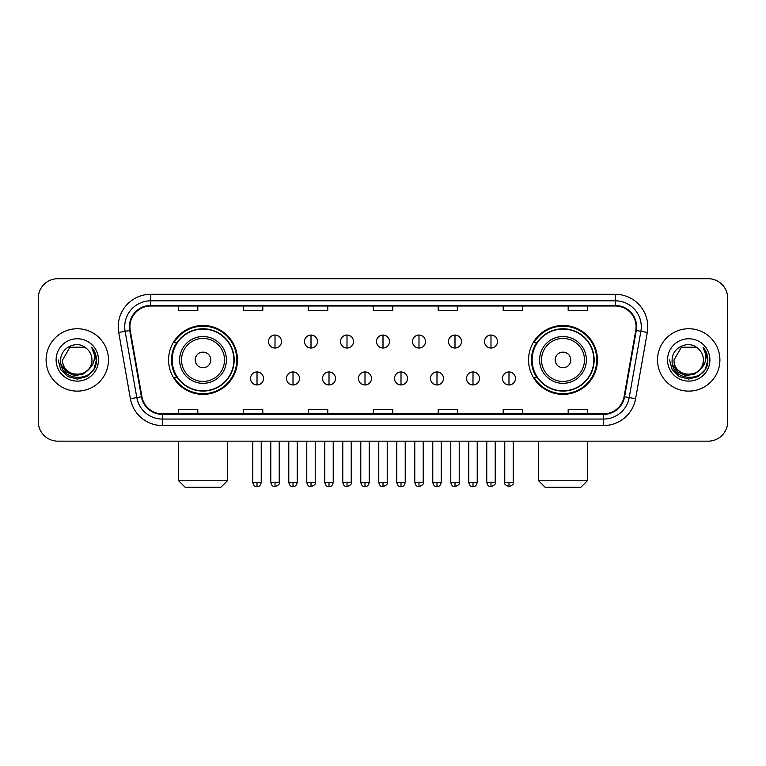 <?xml version="1.0" encoding="UTF-8"?>
<svg xmlns="http://www.w3.org/2000/svg" width="766" height="766" viewBox="0 0 766 766"><rect width="100%" height="100%" fill="white"/><g stroke="black" fill="none" stroke-linecap="round" stroke-linejoin="round"><path stroke-width="1.15" d="M528.55 359.934A34.441 34.441 0 0 0 562.981 394.375A34.441 34.441 0 0 0 597.423 359.934A34.441 34.441 0 0 0 562.981 325.493A34.441 34.441 0 0 0 528.55 359.934M168.577 359.934A34.441 34.441 0 0 0 203.019 394.375A34.441 34.441 0 0 0 237.45 359.934A34.441 34.441 0 0 0 203.019 325.493A34.441 34.441 0 0 0 168.577 359.934M176.841 377.475A31.511 31.511 0 0 1 176.841 342.392M536.803 377.475A31.511 31.511 0 0 1 536.803 342.392M38.3 298.204L38.3 421.664A19.495 19.495 0 0 0 57.795 441.159L708.205 441.159A19.495 19.495 0 0 0 727.7 421.664L727.7 298.204A19.495 19.495 0 0 0 708.205 278.709L57.795 278.709A19.495 19.495 0 0 0 38.3 298.204L38.3 421.664M46.094 359.934A31.186 31.186 0 0 0 77.289 391.12A31.186 31.186 0 0 0 108.475 359.934A31.186 31.186 0 0 0 77.289 328.748A31.186 31.186 0 0 0 46.094 359.934A31.186 31.186 0 0 0 77.289 391.12A31.186 31.186 0 0 0 108.475 359.934A31.186 31.186 0 0 0 77.289 328.748A31.186 31.186 0 0 0 46.094 359.934M657.525 359.934A31.186 31.186 0 0 0 688.711 391.12A31.186 31.186 0 0 0 719.906 359.934A31.186 31.186 0 0 0 688.711 328.748A31.186 31.186 0 0 0 657.525 359.934A31.186 31.186 0 0 0 688.711 391.12A31.186 31.186 0 0 0 719.906 359.934A31.186 31.186 0 0 0 688.711 328.748A31.186 31.186 0 0 0 657.525 359.934M129.914 326.795A20.797 20.797 0 0 1 150.71 306.007L615.29 306.007A20.797 20.797 0 0 1 635.77 330.405L624.079 396.683A20.797 20.797 0 0 1 603.608 413.86L162.392 413.86A20.797 20.797 0 0 1 141.921 396.683L130.23 330.405A20.797 20.797 0 0 1 129.914 326.795M129.397 326.795A21.314 21.314 0 0 0 129.722 330.5L141.404 396.769A21.314 21.314 0 0 0 162.392 414.387L603.608 414.387A21.314 21.314 0 0 0 624.596 396.769L636.278 330.5A21.314 21.314 0 0 0 615.29 305.481L150.71 305.481A21.314 21.314 0 0 0 129.397 326.795M118.711 332.434A32.488 32.488 0 0 1 150.71 294.307L615.29 294.307A32.488 32.488 0 0 1 647.289 332.434L635.598 398.713A32.488 32.488 0 0 1 603.608 425.561L162.392 425.561A32.488 32.488 0 0 1 130.402 398.713L118.711 332.434L125.117 331.305A25.987 25.987 0 0 1 150.71 300.808L615.29 300.808A25.987 25.987 0 0 1 640.883 331.305L629.202 397.583A25.987 25.987 0 0 1 603.608 419.059L162.392 419.059A25.987 25.987 0 0 1 136.798 397.583L125.117 331.305A25.987 25.987 0 0 1 124.714 326.795M708.205 278.709L57.795 278.709M57.795 441.159L708.205 441.159M727.7 421.664L727.7 298.204M624.596 396.769L629.202 397.583L640.883 331.305L647.289 332.434M373.253 306.007L373.253 310.402L392.747 310.402L392.747 306.007M308.277 306.007L308.277 310.402L327.771 310.402L327.771 306.007M243.301 306.007L243.301 310.402L262.795 310.402L262.795 306.007M178.325 306.007L178.325 310.402L197.82 310.402L197.82 306.007M438.229 306.007L438.229 310.402L457.723 310.402L457.723 306.007M503.205 306.007L503.205 310.402L522.699 310.402L522.699 306.007M568.18 306.007L568.18 310.402L587.675 310.402L587.675 306.007M392.747 413.86L392.747 409.465L373.253 409.465L373.253 413.86M327.771 413.86L327.771 409.465L308.277 409.465L308.277 413.86M262.795 413.86L262.795 409.465L243.301 409.465L243.301 413.86M197.82 413.86L197.82 409.465L178.325 409.465L178.325 413.86M457.723 413.86L457.723 409.465L438.229 409.465L438.229 413.86M522.699 413.86L522.699 409.465L503.205 409.465L503.205 413.86M587.675 413.86L587.675 409.465L568.18 409.465L568.18 413.86M88.54 369.365C80.746 379.907 61.835 373.166 62.601 359.934C61.701 378.873 92.868 378.873 91.968 359.934C92.868 378.873 61.701 378.873 62.601 359.934L69.945 347.218L84.624 347.218L86.903 348.836C77.893 339.395 60.543 347.17 60.706 359.934C59.059 382.607 95.807 383.192 96.401 361.035L96.439 359.934C96.382 355.118 94.783 350.885 91.633 347.247C94.026 351.173 94.869 355.405 94.161 359.934C93.471 363.783 91.604 366.933 88.54 369.365A14.688 14.688 0 0 0 91.968 359.934C92.868 378.873 61.701 378.873 62.601 359.934L69.945 347.218M91.968 359.934A14.688 14.688 0 0 0 86.903 348.836M89.478 368.58L82.843 374.315L74.158 375.531L66.163 371.912L61.165 364.693M56.1 359.934A21.18 21.18 0 0 0 77.289 381.114A21.18 21.18 0 0 0 98.469 359.934A21.18 21.18 0 0 0 77.289 338.754A21.18 21.18 0 0 0 56.1 359.934M91.633 347.247L96.43 360.489L95.539 354.131L96.43 360.489L95.539 354.131L96.43 360.489L91.776 347.41L96.43 360.489L91.776 347.41L96.439 359.934L93.873 369.509L86.864 376.518L77.289 379.084L67.714 376.518L60.696 369.509L58.139 359.934M91.776 347.41L96.43 360.499M220.886 487.291L185.142 487.291L178.65 480.789L227.378 480.789L220.886 487.291M210.813 359.934A7.794 7.794 0 0 0 203.019 352.14A7.794 7.794 0 0 0 195.215 359.934A7.794 7.794 0 0 0 203.019 367.728A7.794 7.794 0 0 0 210.813 359.934M226.41 359.934A23.392 23.392 0 0 0 203.019 336.542A23.392 23.392 0 0 0 179.627 359.934A23.392 23.392 0 0 0 203.019 383.326A23.392 23.392 0 0 0 226.41 359.934A23.392 23.392 0 0 1 203.019 383.326A23.392 23.392 0 0 1 179.627 359.934M233.879 359.934A30.86 30.86 0 0 0 203.019 329.074A30.86 30.86 0 0 0 172.149 359.934A30.86 30.86 0 0 0 203.019 390.794A30.86 30.86 0 0 0 233.879 359.934M236.799 359.934A33.79 33.79 0 0 1 174.141 377.475L177.272 377.475A31.157 31.157 0 0 0 223.624 383.297A31.157 31.157 0 0 0 223.624 336.571A31.157 31.157 0 0 0 177.272 342.392L174.141 342.392A33.79 33.79 0 0 1 236.799 359.934M580.858 487.291L545.114 487.291L538.622 480.789L587.35 480.789L580.858 487.291M570.785 359.934A7.794 7.794 0 0 0 562.981 352.14A7.794 7.794 0 0 0 555.187 359.934A7.794 7.794 0 0 0 562.981 367.728A7.794 7.794 0 0 0 570.785 359.934M586.373 359.934A23.392 23.392 0 0 0 562.981 336.542A23.392 23.392 0 0 0 539.59 359.934A23.392 23.392 0 0 0 562.981 383.326A23.392 23.392 0 0 0 586.373 359.934A23.392 23.392 0 0 1 562.981 383.326A23.392 23.392 0 0 1 539.59 359.934M593.851 359.934A30.86 30.86 0 0 0 562.981 329.074A30.86 30.86 0 0 0 532.121 359.934A30.86 30.86 0 0 0 562.981 390.794A30.86 30.86 0 0 0 593.851 359.934M596.771 359.934A33.79 33.79 0 0 1 534.113 377.475L537.244 377.475A31.157 31.157 0 0 0 583.596 383.297A31.157 31.157 0 0 0 583.596 336.571A31.157 31.157 0 0 0 537.244 342.392L534.113 342.392A33.79 33.79 0 0 1 596.771 359.934M275.013 335.048A6.501 6.501 0 0 0 268.512 341.54A6.501 6.501 0 0 0 275.013 348.042A6.501 6.501 0 0 0 281.505 341.54A6.501 6.501 0 0 0 275.013 335.048L275.013 348.042A6.501 6.501 0 0 0 281.505 341.54A6.501 6.501 0 0 0 275.013 335.048M311.006 335.048A6.501 6.501 0 0 0 304.504 341.54A6.501 6.501 0 0 0 311.006 348.042A6.501 6.501 0 0 0 317.507 341.54A6.501 6.501 0 0 0 311.006 335.048L311.006 348.042A6.501 6.501 0 0 0 317.507 341.54A6.501 6.501 0 0 0 311.006 335.048M347.008 335.048A6.501 6.501 0 0 0 340.506 341.54A6.501 6.501 0 0 0 347.008 348.042A6.501 6.501 0 0 0 353.499 341.54A6.501 6.501 0 0 0 347.008 335.048L347.008 348.042A6.501 6.501 0 0 0 353.499 341.54A6.501 6.501 0 0 0 347.008 335.048M383 335.048A6.501 6.501 0 0 0 376.499 341.54A6.501 6.501 0 0 0 383 348.042A6.501 6.501 0 0 0 389.501 341.54A6.501 6.501 0 0 0 383 335.048L383 348.042A6.501 6.501 0 0 0 389.501 341.54A6.501 6.501 0 0 0 383 335.048M418.992 335.048A6.501 6.501 0 0 0 412.501 341.54A6.501 6.501 0 0 0 418.992 348.042A6.501 6.501 0 0 0 425.494 341.54A6.501 6.501 0 0 0 418.992 335.048L418.992 348.042A6.501 6.501 0 0 0 425.494 341.54A6.501 6.501 0 0 0 418.992 335.048M454.994 335.048A6.501 6.501 0 0 0 448.493 341.54A6.501 6.501 0 0 0 454.994 348.042A6.501 6.501 0 0 0 461.496 341.54A6.501 6.501 0 0 0 454.994 335.048L454.994 348.042A6.501 6.501 0 0 0 461.496 341.54A6.501 6.501 0 0 0 454.994 335.048M490.987 335.048A6.501 6.501 0 0 0 484.495 341.54A6.501 6.501 0 0 0 490.987 348.042A6.501 6.501 0 0 0 497.488 341.54A6.501 6.501 0 0 0 490.987 335.048L490.987 348.042A6.501 6.501 0 0 0 497.488 341.54A6.501 6.501 0 0 0 490.987 335.048M257.012 371.95A6.501 6.501 0 0 0 250.511 378.452A6.501 6.501 0 0 0 257.012 384.953A6.501 6.501 0 0 0 263.504 378.452A6.501 6.501 0 0 0 257.012 371.95L257.012 384.953A6.501 6.501 0 0 0 263.504 378.452A6.501 6.501 0 0 0 257.012 371.95M293.005 371.95A6.501 6.501 0 0 0 286.513 378.452A6.501 6.501 0 0 0 293.005 384.953A6.501 6.501 0 0 0 299.506 378.452A6.501 6.501 0 0 0 293.005 371.95L293.005 384.953A6.501 6.501 0 0 0 299.506 378.452A6.501 6.501 0 0 0 293.005 371.95M329.007 371.95A6.501 6.501 0 0 0 322.505 378.452A6.501 6.501 0 0 0 329.007 384.953A6.501 6.501 0 0 0 335.498 378.452A6.501 6.501 0 0 0 329.007 371.95L329.007 384.953A6.501 6.501 0 0 0 335.498 378.452A6.501 6.501 0 0 0 329.007 371.95M364.999 371.95A6.501 6.501 0 0 0 358.507 378.452A6.501 6.501 0 0 0 364.999 384.953A6.501 6.501 0 0 0 371.5 378.452A6.501 6.501 0 0 0 364.999 371.95L364.999 384.953A6.501 6.501 0 0 0 371.5 378.452A6.501 6.501 0 0 0 364.999 371.95M401.001 371.95A6.501 6.501 0 0 0 394.5 378.452A6.501 6.501 0 0 0 401.001 384.953A6.501 6.501 0 0 0 407.493 378.452A6.501 6.501 0 0 0 401.001 371.95L401.001 384.953A6.501 6.501 0 0 0 407.493 378.452A6.501 6.501 0 0 0 401.001 371.95M436.993 371.95A6.501 6.501 0 0 0 430.502 378.452A6.501 6.501 0 0 0 436.993 384.953A6.501 6.501 0 0 0 443.495 378.452A6.501 6.501 0 0 0 436.993 371.95L436.993 384.953A6.501 6.501 0 0 0 443.495 378.452A6.501 6.501 0 0 0 436.993 371.95M472.995 371.95A6.501 6.501 0 0 0 466.494 378.452A6.501 6.501 0 0 0 472.995 384.953A6.501 6.501 0 0 0 479.487 378.452A6.501 6.501 0 0 0 472.995 371.95L472.995 384.953A6.501 6.501 0 0 0 479.487 378.452A6.501 6.501 0 0 0 472.995 371.95M508.988 371.95A6.501 6.501 0 0 0 502.496 378.452A6.501 6.501 0 0 0 508.988 384.953A6.501 6.501 0 0 0 515.489 378.452A6.501 6.501 0 0 0 508.988 371.95L508.988 384.953A6.501 6.501 0 0 0 515.489 378.452A6.501 6.501 0 0 0 508.988 371.95M703.399 359.934C704.299 378.873 673.132 378.873 674.032 359.934L681.376 347.218L696.055 347.218L698.333 348.836C689.323 339.395 671.973 347.17 672.136 359.934C670.48 382.607 707.238 383.192 707.832 361.035L707.861 359.934C707.813 355.118 706.204 350.885 703.054 347.247C705.457 351.173 706.3 355.405 705.591 359.934C704.902 363.783 703.025 366.933 699.971 369.365A14.688 14.688 0 0 0 703.399 359.934C704.299 378.873 673.132 378.873 674.032 359.934C673.132 378.873 704.299 378.873 703.399 359.934A14.688 14.688 0 0 0 698.333 348.836M699.971 369.365C692.167 379.907 673.266 373.166 674.032 359.934M700.9 368.58L694.274 374.315L685.58 375.531L677.584 371.912L672.596 364.693M667.531 359.934A21.18 21.18 0 0 0 688.711 381.114A21.18 21.18 0 0 0 709.9 359.934A21.18 21.18 0 0 0 688.711 338.754A21.18 21.18 0 0 0 667.531 359.934M703.054 347.247L707.861 360.489L706.961 354.131L707.861 360.489L706.961 354.131L707.861 360.489L703.198 347.41L707.861 360.489L703.198 347.41L707.861 359.934L705.304 369.509L698.286 376.518L688.711 379.084L679.136 376.518L672.127 369.509L669.561 359.934M703.198 347.41L707.861 360.499M615.29 294.307L615.29 305.481M125.117 331.305L129.722 330.5M162.392 425.561L162.392 414.387M603.608 414.387L603.608 425.561M130.402 398.713L141.404 396.769M636.278 330.5L640.883 331.305M150.71 294.307L150.71 305.481M629.202 397.583L635.598 398.713M224.505 359.934A21.486 21.486 0 0 0 203.019 338.448A21.486 21.486 0 0 0 181.523 359.934A21.486 21.486 0 0 0 203.019 381.42A21.486 21.486 0 0 0 224.505 359.934M584.477 359.934A21.486 21.486 0 0 0 562.981 338.448A21.486 21.486 0 0 0 541.495 359.934A21.486 21.486 0 0 0 562.981 381.42A21.486 21.486 0 0 0 584.477 359.934M275.013 482.417L270.781 482.417C271.518 485.424 272.935 486.831 275.013 486.64L275.013 482.417L279.236 482.417L279.236 441.159M311.006 482.417L306.783 482.417C307.52 485.424 308.928 486.831 311.006 486.64L311.006 482.417L315.228 482.417L315.228 441.159M347.008 482.417L342.775 482.417C343.513 485.424 344.92 486.831 347.008 486.64L347.008 482.417L351.23 482.417L351.23 441.159M383 482.417L378.777 482.417C379.515 485.424 380.922 486.831 383 486.64L383 482.417L387.223 482.417L387.223 441.159M418.992 482.417L414.77 482.417C415.507 485.424 416.915 486.831 418.992 486.64L418.992 482.417L423.225 482.417L423.225 441.159M454.994 482.417L450.772 482.417C451.509 485.424 452.917 486.831 454.994 486.64L454.994 482.417L459.217 482.417L459.217 441.159M490.987 482.417L486.764 482.417C487.502 485.424 488.909 486.831 490.987 486.64L490.987 482.417L495.219 482.417L495.219 441.159M257.012 482.417L252.79 482.417C253.527 485.424 254.934 486.831 257.012 486.64L257.012 482.417L261.235 482.417L261.235 441.159M293.005 482.417L288.782 482.417C289.519 485.424 290.927 486.831 293.005 486.64L293.005 482.417L297.227 482.417L297.227 441.159M329.007 482.417L324.784 482.417C325.521 485.424 326.929 486.831 329.007 486.64L329.007 482.417L333.229 482.417L333.229 441.159M364.999 482.417L360.776 482.417C361.514 485.424 362.921 486.831 364.999 486.64L364.999 482.417L369.222 482.417L369.222 441.159M401.001 482.417L396.778 482.417C397.516 485.424 398.923 486.831 401.001 486.64L401.001 482.417L405.224 482.417L405.224 441.159M436.993 482.417L432.771 482.417C433.508 485.424 434.916 486.831 436.993 486.64L436.993 482.417L441.216 482.417L441.216 441.159M472.995 482.417L468.773 482.417C469.51 485.424 470.918 486.831 472.995 486.64L472.995 482.417L477.218 482.417L477.218 441.159M508.988 482.417L504.765 482.417C503.913 483.767 505.321 485.175 508.988 486.64L508.988 482.417L513.21 482.417L513.21 441.159M227.378 441.159L227.378 480.789M178.65 441.159L178.65 480.789M587.35 441.159L587.35 480.789M538.622 441.159L538.622 480.789M270.781 482.417L270.781 441.159M279.236 482.417C280.088 483.767 278.68 485.175 275.013 486.64M306.783 482.417L306.783 441.159M315.228 482.417C316.09 483.767 314.682 485.175 311.006 486.64M342.775 482.417L342.775 441.159M351.23 482.417C352.082 483.767 350.675 485.175 347.008 486.64M378.777 482.417L378.777 441.159M387.223 482.417C388.084 483.767 386.677 485.175 383 486.64M414.77 482.417L414.77 441.159M423.225 482.417C424.077 483.767 422.669 485.175 418.992 486.64M450.772 482.417L450.772 441.159M459.217 482.417C460.079 483.767 458.671 485.175 454.994 486.64M486.764 482.417L486.764 441.159M495.219 482.417C496.071 483.767 494.664 485.175 490.987 486.64M252.79 482.417L252.79 441.159M261.235 482.417C260.497 485.424 259.09 486.831 257.012 486.64M288.782 482.417L288.782 441.159M297.227 482.417C296.49 485.424 295.082 486.831 293.005 486.64M324.784 482.417L324.784 441.159M333.229 482.417C332.492 485.424 331.084 486.831 329.007 486.64M360.776 482.417L360.776 441.159M369.222 482.417C368.484 485.424 367.077 486.831 364.999 486.64M396.778 482.417L396.778 441.159M405.224 482.417C404.486 485.424 403.079 486.831 401.001 486.64M432.771 482.417L432.771 441.159M441.216 482.417C440.479 485.424 439.071 486.831 436.993 486.64M468.773 482.417L468.773 441.159M477.218 482.417C476.481 485.424 475.073 486.831 472.995 486.64M504.765 482.417L504.765 441.159M513.21 482.417C514.072 483.767 512.665 485.175 508.988 486.64"/></g></svg>
